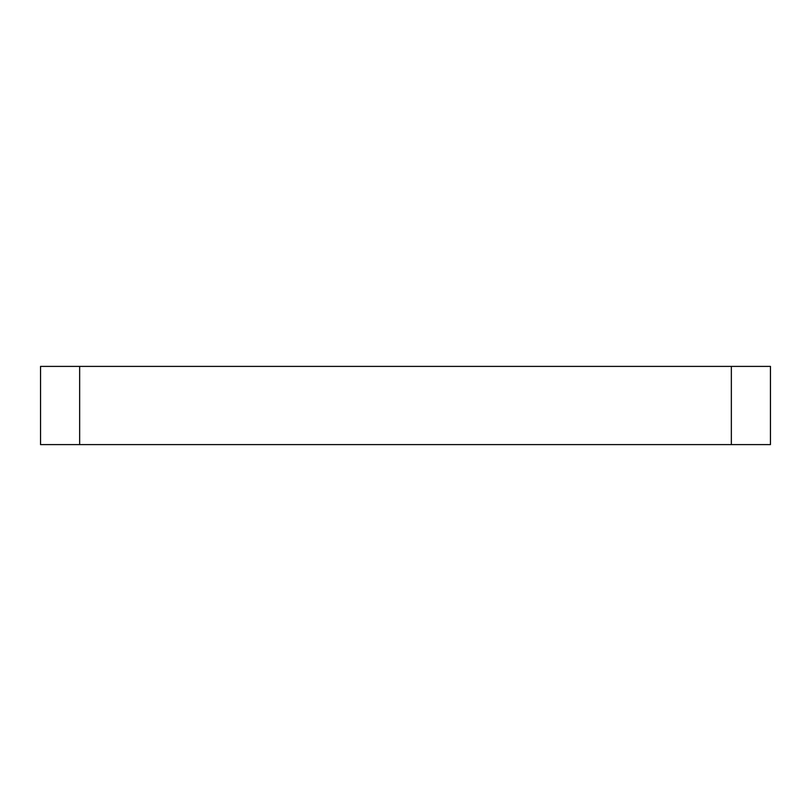 <?xml version="1.0" encoding="UTF-8"?>
<svg xmlns="http://www.w3.org/2000/svg" width="811" height="811" viewBox="0 0 811 811"><rect width="100%" height="100%" fill="white"/><g stroke="black" fill="none" stroke-linecap="round" stroke-linejoin="round"><path stroke-width="0.61" stroke-dasharray="4.05 3.04" d="M770.45 444.6L40.55 444.6M770.45 366.4L40.55 366.4M79.65 366.4L79.65 444.6M731.35 366.4L731.35 444.6"/><path stroke-width="1.22" d="M731.35 366.4L40.55 366.4L40.55 444.6L770.45 444.6L770.45 366.4L731.35 366.4L731.35 444.6M79.65 366.4L79.65 444.6"/></g></svg>
